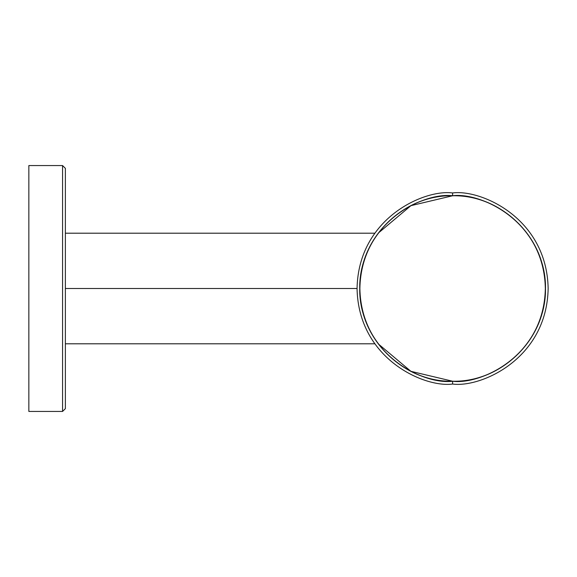 <?xml version="1.0" encoding="UTF-8"?>
<svg xmlns="http://www.w3.org/2000/svg" width="577" height="577" viewBox="0 0 577 577"><rect width="100%" height="100%" fill="white"/><g stroke="black" fill="none" stroke-linecap="round" stroke-linejoin="round"><path stroke-width="0.87" d="M65.381 288.5L357.062 288.5L65.381 288.5M28.85 165.563L28.85 411.437L28.85 165.563L62.568 165.563L62.568 411.437L28.85 411.437L62.568 411.437L62.568 165.563L65.381 168.369L65.381 408.631L62.568 411.437L65.381 408.631L65.381 168.369L62.568 165.563L28.85 165.563M452.606 381.231L410.939 371.343L378.159 343.791L410.939 371.343L452.606 381.231C499.855 382.327 542.993 342.046 545.121 294.825C550.133 243.162 504.493 194.29 452.606 195.769C499.855 194.673 542.993 234.954 545.121 282.175C550.133 333.838 504.493 382.71 452.606 381.231C479.732 384.96 544.075 357.134 545.337 288.5C544.075 219.866 479.732 192.04 452.606 195.769C504.493 194.29 550.133 243.162 545.121 294.825C542.993 342.046 499.855 382.327 452.606 381.231C504.493 382.71 550.133 333.838 545.121 282.175C542.993 234.954 499.855 194.673 452.606 195.769C405.357 194.673 362.219 234.954 360.091 282.175C355.079 333.838 400.719 382.71 452.606 381.231L452.606 384.044C480.554 387.881 546.845 359.219 548.15 288.5C546.845 217.781 480.554 189.119 452.606 192.956C480.554 189.119 546.845 217.781 548.15 288.5C546.845 359.219 480.554 387.881 452.606 384.044L452.606 381.231C405.357 382.327 362.219 342.046 360.091 294.825C355.079 243.162 400.719 194.29 452.606 195.769L452.606 192.956L452.606 195.769C425.48 192.04 361.137 219.866 359.875 288.5C361.137 357.134 425.48 384.96 452.606 381.231M378.159 233.209L410.939 205.657L452.606 195.769L410.939 205.657L378.159 233.209M452.606 384.044C424.658 387.881 358.367 359.219 357.062 288.5C358.367 217.781 424.658 189.119 452.606 192.956C424.658 189.119 358.367 217.781 357.062 288.5C358.367 359.219 424.658 387.881 452.606 384.044M65.381 343.791L374.689 343.791M65.381 233.209L374.689 233.209"/></g></svg>
